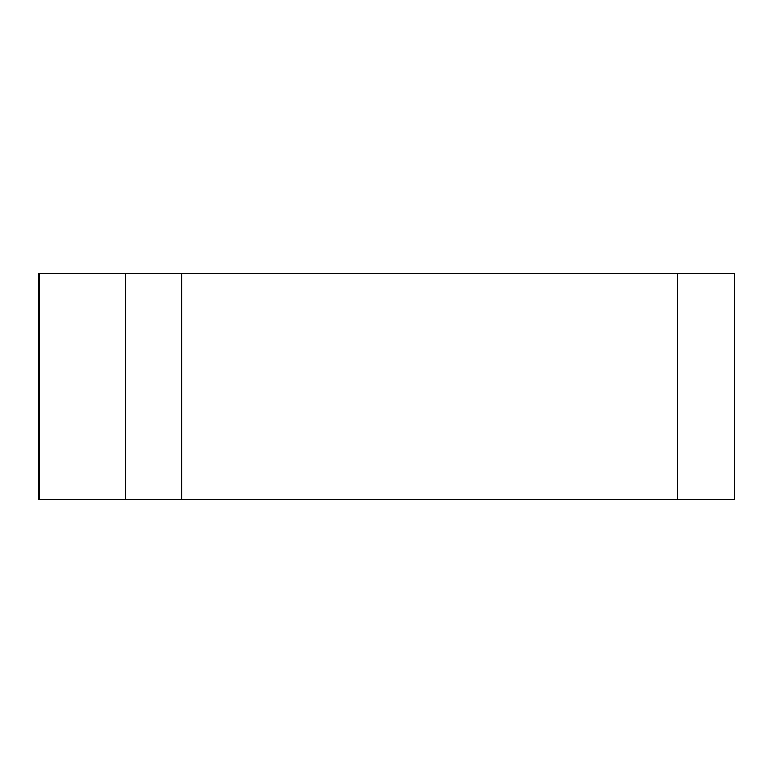 <?xml version="1.0" encoding="UTF-8"?>
<svg xmlns="http://www.w3.org/2000/svg" width="773" height="773" viewBox="0 0 773 773"><rect width="100%" height="100%" fill="white"/><g stroke="black" fill="none" stroke-linecap="round" stroke-linejoin="round"><path stroke-width="1.16" d="M39.51 273.671L39.51 499.329L38.65 499.329L38.65 273.671L734.35 273.671L734.35 499.329L39.51 499.329L125.613 499.329L125.613 273.671M125.613 499.329L677.457 499.329L677.457 273.671M733.49 499.329L677.457 499.329M181.636 499.329L181.636 273.671"/></g></svg>
